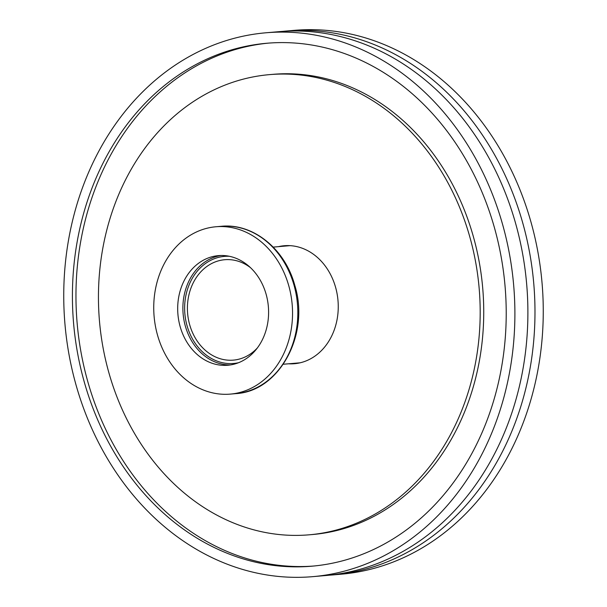 <?xml version="1.0" encoding="UTF-8"?>
<svg xmlns="http://www.w3.org/2000/svg" width="607" height="607" viewBox="0 0 607 607"><rect width="100%" height="100%" fill="white"/><g stroke="black" fill="none" stroke-linecap="round" stroke-linejoin="round"><path stroke-width="0.91" d="M282.407 31.405A272.938 225.205 85.1 0 1 285.95 31.063A272.938 225.205 85.1 0 1 522.619 222.503A272.938 225.205 85.1 0 1 332.871 574.92A272.938 225.205 85.1 0 1 329.32 575.186M288.742 285.669A83.978 69.297 -94.9 0 0 215.925 226.76A83.978 69.297 -94.9 0 0 157.539 335.201A83.978 69.297 -94.9 0 0 230.357 394.102A83.978 69.297 -94.9 0 0 288.742 285.669M180.173 326.657A55.009 45.388 -94.9 0 0 227.868 365.239A55.009 45.388 -94.9 0 0 266.109 294.213A55.009 45.388 -94.9 0 0 218.414 255.63A55.009 45.388 -94.9 0 0 180.173 326.657M288.583 363.79A59.205 48.848 -94.9 0 0 294.41 363.714A59.205 48.848 -94.9 0 0 335.572 287.263A59.205 48.848 -94.9 0 0 284.228 245.736A59.205 48.848 -94.9 0 0 278.476 246.654M285.95 31.063L294.22 30.35A272.938 225.205 85.1 0 1 530.897 221.79A272.938 225.205 85.1 0 1 341.142 574.207L332.871 574.92M265.858 32.793L278.856 31.678A272.938 225.205 85.1 0 1 515.533 223.118A272.938 225.205 85.1 0 1 325.777 575.527L312.78 576.65A272.938 225.205 85.1 0 1 76.103 385.21A272.938 225.205 85.1 0 1 265.858 32.793A272.938 225.205 85.1 0 1 502.535 224.241A272.938 225.205 85.1 0 1 312.78 576.65M313.652 566.028A262.436 216.54 85.1 0 1 87.848 381.811A262.436 216.54 85.1 0 1 268.537 43.112M494.333 227.337A262.436 216.54 85.1 0 1 311.877 566.194A262.436 216.54 85.1 0 1 84.305 382.114A262.436 216.54 85.1 0 1 266.761 43.256A262.436 216.54 85.1 0 1 494.333 227.337M108.903 372.827A230.948 190.56 85.1 0 1 269.47 74.631A230.948 190.56 85.1 0 1 469.727 236.616A230.948 190.56 85.1 0 1 309.168 534.813A230.948 190.56 85.1 0 1 108.903 372.827M269.47 74.631L273.013 74.327A230.948 190.56 85.1 0 1 473.278 236.313A230.948 190.56 85.1 0 1 312.719 534.509L309.168 534.813M250.471 267.641A50.389 41.58 -94.9 0 0 224.719 259.72A50.389 41.58 -94.9 0 0 189.688 324.783A50.389 41.58 -94.9 0 0 233.376 360.126A50.389 41.58 -94.9 0 0 257.398 347.91M294.023 285.214A83.978 69.297 -94.9 0 0 221.198 226.305C253.043 222.928 285.108 249.007 294.782 285.305C310.177 334.161 279.455 391.538 235.637 393.647A83.978 69.297 -94.9 0 0 294.023 285.214M221.016 255.494A55.009 45.388 -94.9 0 0 185.37 326.202A55.009 45.388 -94.9 0 0 230.463 364.921M229.34 256.283A53.75 44.349 -94.9 0 0 187.062 325.769A53.75 44.349 -94.9 0 0 238.521 362.72M290.055 245.653L273.211 247.11M221.198 226.305L215.925 226.76M235.637 393.647L230.357 394.102M300.162 362.796L283.317 364.246"/></g></svg>
